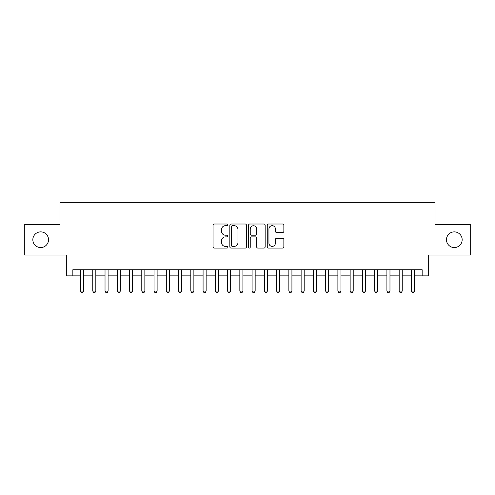 <?xml version="1.0" encoding="UTF-8"?>
<svg xmlns="http://www.w3.org/2000/svg" width="495" height="495" viewBox="0 0 495 495"><rect width="100%" height="100%" fill="white"/><g stroke="black" fill="none" stroke-linecap="round" stroke-linejoin="round"><path stroke-width="0.74" d="M227.892 224.854A0.842 0.842 0 0 0 227.05 224.012L214.267 224.012A1.2 1.2 0 0 0 213.067 225.213L213.067 246.869A1.2 1.2 0 0 0 214.267 248.069L227.05 248.069A0.842 0.842 0 0 0 227.892 247.228A0.842 0.842 0 0 0 227.05 246.386L225.392 246.386A3.849 3.849 0 0 1 221.543 242.538L221.543 240.731A3.849 3.849 0 0 1 225.392 236.882L227.05 236.882A0.842 0.842 0 0 0 227.892 236.041A0.842 0.842 0 0 0 227.05 235.199L225.392 235.199A3.849 3.849 0 0 1 221.543 231.351L221.543 229.544A3.849 3.849 0 0 1 225.392 225.695L227.05 225.695A0.842 0.842 0 0 0 227.892 224.854M446.471 239.716A7.846 7.846 0 0 0 454.317 247.562A7.846 7.846 0 0 0 462.163 239.716A7.846 7.846 0 0 0 454.317 231.877A7.846 7.846 0 0 0 446.471 239.716M32.837 239.716A7.846 7.846 0 0 0 40.683 247.562A7.846 7.846 0 0 0 48.529 239.716A7.846 7.846 0 0 0 40.683 231.877A7.846 7.846 0 0 0 32.837 239.716M282.657 232.489A1.2 1.2 0 0 0 283.858 231.289L283.858 225.213A1.2 1.2 0 0 0 282.657 224.012L268.463 224.012A1.2 1.2 0 0 0 267.257 225.213L267.257 246.869A1.2 1.2 0 0 0 268.463 248.069L282.657 248.069A1.2 1.2 0 0 0 283.858 246.869L283.858 239.531A1.2 1.2 0 0 0 282.657 238.324L276.581 238.324A1.2 1.2 0 0 0 275.381 239.531L275.381 243.169A3.218 3.218 0 0 1 272.163 246.386A3.218 3.218 0 0 1 268.946 243.169L268.946 228.913A3.218 3.218 0 0 1 272.163 225.695A3.218 3.218 0 0 1 275.381 228.913L275.381 231.289A1.2 1.2 0 0 0 276.581 232.489L282.657 232.489M72.852 275.87L72.852 269.744L422.148 269.744L422.148 275.87L428.274 275.87L428.274 255.036L470.25 255.036L470.25 224.396L435.012 224.396L435.012 202.337L59.988 202.337L59.988 224.396L24.75 224.396L24.75 255.036L66.726 255.036L66.726 275.87L80.512 275.87M246.448 225.213A1.2 1.2 0 0 0 245.242 224.012L231.047 224.012A1.2 1.2 0 0 0 229.847 225.213L229.847 246.869A1.2 1.2 0 0 0 231.047 248.069L245.242 248.069A1.2 1.2 0 0 0 246.448 246.869L246.448 225.213M249.758 224.012L263.953 224.012A1.2 1.2 0 0 1 265.153 225.213L265.153 246.869A1.2 1.2 0 0 1 263.953 248.069L257.876 248.069A1.2 1.2 0 0 1 256.67 246.869L256.67 238.089A1.2 1.2 0 0 0 255.47 236.882L251.441 236.882A1.2 1.2 0 0 0 250.235 238.089L250.235 247.228A0.842 0.842 0 0 1 249.393 248.069A0.842 0.842 0 0 1 248.552 247.228L248.552 225.213A1.2 1.2 0 0 1 249.758 224.012M83.581 275.87L92.769 275.87M95.832 275.87L105.027 275.87M108.089 275.87L117.284 275.87M120.347 275.87L129.535 275.87M132.604 275.87L141.793 275.87M144.856 275.87L154.05 275.87M157.113 275.87L166.308 275.87M169.37 275.87L178.559 275.87M181.628 275.87L190.816 275.87M193.879 275.87L203.074 275.87M206.137 275.87L215.331 275.87M218.394 275.87L227.582 275.87M230.645 275.87L239.84 275.87M242.903 275.87L252.097 275.87M255.16 275.87L264.355 275.87M267.418 275.87L276.606 275.87M279.669 275.87L288.863 275.87M291.926 275.87L301.121 275.87M304.184 275.87L313.372 275.87M316.441 275.87L325.63 275.87M328.692 275.87L337.887 275.87M340.95 275.87L350.144 275.87M353.207 275.87L362.396 275.87M365.465 275.87L374.653 275.87M377.716 275.87L386.911 275.87M389.973 275.87L399.168 275.87M402.231 275.87L411.419 275.87M414.488 275.87L422.148 275.87M232.372 225.695A0.842 0.842 0 0 0 231.53 226.537L231.53 245.545A0.842 0.842 0 0 0 232.372 246.386L234.116 246.386A3.849 3.849 0 0 0 237.965 242.538L237.965 229.544A3.849 3.849 0 0 0 234.116 225.695L232.372 225.695M256.67 228.975A3.218 3.218 0 0 0 253.452 225.757A3.218 3.218 0 0 0 250.235 228.975L250.235 233.993A1.2 1.2 0 0 0 251.441 235.199L255.47 235.199A1.2 1.2 0 0 0 256.67 233.993L256.67 228.975M83.581 269.744L83.581 291.072L80.512 291.072L80.512 269.744M83.581 291.072L82.659 292.663L81.434 292.663L80.512 291.072M95.832 269.744L95.832 291.072L92.769 291.072L92.769 269.744M95.832 291.072L94.916 292.663L93.691 292.663L92.769 291.072M108.089 269.744L108.089 291.072L105.027 291.072L105.027 269.744M108.089 291.072L107.167 292.663L105.942 292.663L105.027 291.072M120.347 269.744L120.347 291.072L117.284 291.072L117.284 269.744M120.347 291.072L119.425 292.663L118.2 292.663L117.284 291.072M132.604 269.744L132.604 291.072L129.535 291.072L129.535 269.744M132.604 291.072L131.682 292.663L130.457 292.663L129.535 291.072M144.856 269.744L144.856 291.072L141.793 291.072L141.793 269.744M144.856 291.072L143.94 292.663L142.715 292.663L141.793 291.072M157.113 269.744L157.113 291.072L154.05 291.072L154.05 269.744M157.113 291.072L156.191 292.663L154.966 292.663L154.05 291.072M169.37 269.744L169.37 291.072L166.308 291.072L166.308 269.744M169.37 291.072L168.449 292.663L167.223 292.663L166.308 291.072M181.628 269.744L181.628 291.072L178.559 291.072L178.559 269.744M181.628 291.072L180.706 292.663L179.481 292.663L178.559 291.072M193.879 269.744L193.879 291.072L190.816 291.072L190.816 269.744M193.879 291.072L192.963 292.663L191.738 292.663L190.816 291.072M206.137 269.744L206.137 291.072L203.074 291.072L203.074 269.744M206.137 291.072L205.215 292.663L203.99 292.663L203.074 291.072M218.394 269.744L218.394 291.072L215.331 291.072L215.331 269.744M218.394 291.072L217.472 292.663L216.247 292.663L215.331 291.072M230.645 269.744L230.645 291.072L227.582 291.072L227.582 269.744M230.645 291.072L229.73 292.663L228.504 292.663L227.582 291.072M242.903 269.744L242.903 291.072L239.84 291.072L239.84 269.744M242.903 291.072L241.987 292.663L240.762 292.663L239.84 291.072M255.16 269.744L255.16 291.072L252.097 291.072L252.097 269.744M255.16 291.072L254.238 292.663L253.013 292.663L252.097 291.072M267.418 269.744L267.418 291.072L264.355 291.072L264.355 269.744M267.418 291.072L266.496 292.663L265.271 292.663L264.355 291.072M279.669 269.744L279.669 291.072L276.606 291.072L276.606 269.744M279.669 291.072L278.753 292.663L277.528 292.663L276.606 291.072M291.926 269.744L291.926 291.072L288.863 291.072L288.863 269.744M291.926 291.072L291.01 292.663L289.785 292.663L288.863 291.072M304.184 269.744L304.184 291.072L301.121 291.072L301.121 269.744M304.184 291.072L303.262 292.663L302.037 292.663L301.121 291.072M316.441 269.744L316.441 291.072L313.372 291.072L313.372 269.744M316.441 291.072L315.519 292.663L314.294 292.663L313.372 291.072M328.692 269.744L328.692 291.072L325.63 291.072L325.63 269.744M328.692 291.072L327.777 292.663L326.552 292.663L325.63 291.072M340.95 269.744L340.95 291.072L337.887 291.072L337.887 269.744M340.95 291.072L340.034 292.663L338.809 292.663L337.887 291.072M353.207 269.744L353.207 291.072L350.144 291.072L350.144 269.744M353.207 291.072L352.285 292.663L351.06 292.663L350.144 291.072M365.465 269.744L365.465 291.072L362.396 291.072L362.396 269.744M365.465 291.072L364.543 292.663L363.318 292.663L362.396 291.072M377.716 269.744L377.716 291.072L374.653 291.072L374.653 269.744M377.716 291.072L376.8 292.663L375.575 292.663L374.653 291.072M389.973 269.744L389.973 291.072L386.911 291.072L386.911 269.744M389.973 291.072L389.058 292.663L387.832 292.663L386.911 291.072M402.231 269.744L402.231 291.072L399.168 291.072L399.168 269.744M402.231 291.072L401.309 292.663L400.084 292.663L399.168 291.072M414.488 269.744L414.488 291.072L411.419 291.072L411.419 269.744M414.488 291.072L413.566 292.663L412.341 292.663L411.419 291.072"/></g></svg>
